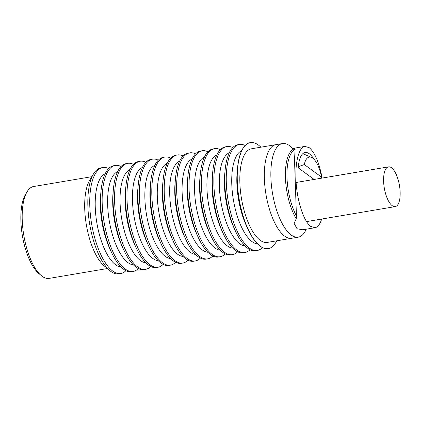 <?xml version="1.0" encoding="UTF-8"?>
<svg xmlns="http://www.w3.org/2000/svg" width="421" height="421" viewBox="0 0 421 421"><rect width="100%" height="100%" fill="white"/><g stroke="black" fill="none" stroke-linecap="round" stroke-linejoin="round"><path stroke-width="0.63" d="M321.56 177.136L304.309 164.527A23.044 8.788 -99.6 0 1 311.44 157.365A23.044 8.788 -99.6 0 1 321.56 177.136L320.907 178.288M298.378 166.69L304.309 164.527M311.44 157.365L302.899 153.712A28.212 10.762 80.4 0 0 302.815 153.676M392.24 205.706A20.155 7.689 80.4 0 0 395.24 206.606A20.155 7.689 80.4 0 0 399.95 189.161A20.155 7.689 80.4 0 0 391.514 167.758A20.155 7.689 80.4 0 0 388.52 166.858A20.155 7.689 80.4 0 0 383.805 184.303A20.155 7.689 80.4 0 0 392.24 205.706M264.33 177.204A47.478 18.108 80.4 0 0 291.753 238.275A47.478 18.108 -99.6 0 1 264.33 177.204A47.478 18.108 -99.6 0 1 275.923 144.65A47.478 18.108 80.4 0 0 264.33 177.204M292.527 148.397A47.478 18.108 80.4 0 0 282.459 143.545A47.478 18.108 80.4 0 0 270.861 176.099A47.478 18.108 80.4 0 0 298.289 237.17A47.478 18.108 80.4 0 0 306.204 229.282M295.11 149.392L294.832 148.655A40.39 15.403 80.4 0 0 285.385 176.262A40.39 15.403 80.4 0 0 296.226 218.746L296.431 215.952L294.505 159.785L295.11 149.392A39.837 15.198 80.4 0 0 286.954 176.204A39.837 15.198 80.4 0 0 296.431 215.952M321.691 219.041C320.013 224.272 317.787 227.161 315.024 227.698L302.773 229.771L297.047 228.761L294.142 223.393L296.226 218.746M315.024 227.698L310.751 226.445C303.983 221.599 297.521 202.38 296.137 182.977C294.695 163.553 298.573 147.382 304.915 146.392L309.188 147.65C314.797 152.334 319.118 162.474 322.154 178.078M314.119 179.435L298.742 168.2A0.916 0.347 -99.6 0 1 298.363 166.927A28.212 10.762 -99.6 0 1 305.136 152.513A28.212 10.762 -99.6 0 1 313.829 159.08M294.832 148.655L292.669 148.466L304.915 146.392M108.644 168.574A53.751 20.503 80.4 0 0 102.882 167.547L100.966 167.868A53.751 20.503 80.4 0 0 93.425 173.999L89.631 180.435A47.478 18.108 80.4 0 0 86.352 224.851A47.478 18.108 80.4 0 0 104.05 265.719L109.744 270.55A53.751 20.503 80.4 0 0 110.897 271.461A53.751 20.503 80.4 0 0 118.885 273.861L120.806 273.539A53.751 20.503 80.4 0 0 125.905 270.671M93.425 173.999A53.751 20.503 80.4 0 0 89.71 224.282A53.751 20.503 80.4 0 0 109.744 270.55M102.882 167.547A53.751 20.503 80.4 0 0 89.752 204.395A53.751 20.503 80.4 0 0 112.817 271.135A53.751 20.503 80.4 0 0 120.806 273.539M121.053 166.474A53.751 20.503 80.4 0 0 115.296 165.448L113.744 165.711A53.751 20.503 80.4 0 0 101.024 190.918A53.751 20.503 80.4 0 0 100.614 202.564A53.751 20.503 80.4 0 0 111.365 252.074A53.751 20.503 80.4 0 0 131.662 271.703L133.215 271.44A53.751 20.503 80.4 0 0 138.314 268.577M115.296 165.448A53.751 20.503 80.4 0 0 102.166 202.301A53.751 20.503 80.4 0 0 133.215 271.44M101.024 190.918L100.666 194.649A47.478 18.108 80.4 0 0 100.303 204.932A47.478 18.108 80.4 0 0 109.797 248.669L111.365 252.074M120.969 266.946A47.478 18.108 -99.6 0 1 95.22 205.795A47.478 18.108 -99.6 0 1 105.208 173.715M133.462 164.379A53.751 20.503 80.4 0 0 127.705 163.348L126.153 163.611A53.751 20.503 80.4 0 0 113.433 188.819A53.751 20.503 80.4 0 0 113.023 200.464A53.751 20.503 80.4 0 0 123.774 249.979A53.751 20.503 80.4 0 0 144.077 269.603L145.624 269.34A53.751 20.503 80.4 0 0 150.729 266.477M127.705 163.348A53.751 20.503 80.4 0 0 114.575 200.201A53.751 20.503 80.4 0 0 145.624 269.34M113.433 188.819L113.075 192.55A47.478 18.108 80.4 0 0 112.712 202.838A47.478 18.108 80.4 0 0 122.211 246.574L123.774 249.979M133.378 264.846A47.478 18.108 -99.6 0 1 107.629 203.696A47.478 18.108 -99.6 0 1 117.617 171.621M145.876 162.28A53.751 20.503 80.4 0 0 140.114 161.248L138.567 161.511A53.751 20.503 80.4 0 0 125.847 186.724A53.751 20.503 80.4 0 0 125.437 198.365A53.751 20.503 80.4 0 0 136.183 247.88A53.751 20.503 80.4 0 0 156.486 267.509L158.038 267.246A53.751 20.503 80.4 0 0 163.137 264.377M140.114 161.248A53.751 20.503 80.4 0 0 126.984 198.102A53.751 20.503 80.4 0 0 158.038 267.246M125.847 186.724L125.49 190.455A47.478 18.108 80.4 0 0 125.126 200.738A47.478 18.108 80.4 0 0 134.62 244.475L136.183 247.88M145.787 262.751A47.478 18.108 -99.6 0 1 120.043 201.596A47.478 18.108 -99.6 0 1 130.026 169.521M158.285 160.18A53.751 20.503 80.4 0 0 152.528 159.154L150.976 159.417A53.751 20.503 80.4 0 0 138.256 184.624A53.751 20.503 80.4 0 0 137.846 196.265A53.751 20.503 80.4 0 0 148.597 245.78A53.751 20.503 80.4 0 0 168.895 265.409L170.447 265.146A53.751 20.503 80.4 0 0 175.546 262.278M152.528 159.154A53.751 20.503 80.4 0 0 139.398 196.007A53.751 20.503 80.4 0 0 170.447 265.146M138.256 184.624L137.899 188.355A47.478 18.108 80.4 0 0 137.535 198.638A47.478 18.108 80.4 0 0 147.029 242.375L148.597 245.78M158.201 260.652A47.478 18.108 -99.6 0 1 132.452 199.496A47.478 18.108 -99.6 0 1 142.44 167.421M170.7 158.085A53.751 20.503 80.4 0 0 164.937 157.054L163.385 157.317A53.751 20.503 80.4 0 0 150.665 182.525A53.751 20.503 80.4 0 0 150.255 194.17A53.751 20.503 80.4 0 0 161.006 243.68A53.751 20.503 80.4 0 0 181.309 263.309L182.856 263.046A53.751 20.503 80.4 0 0 187.961 260.183M164.937 157.054A53.751 20.503 80.4 0 0 151.807 193.907A53.751 20.503 80.4 0 0 182.856 263.046M150.665 182.525L150.308 186.256A47.478 18.108 80.4 0 0 149.944 196.539A47.478 18.108 80.4 0 0 159.443 240.275L161.006 243.68M170.61 258.552A47.478 18.108 -99.6 0 1 144.861 197.402A47.478 18.108 -99.6 0 1 154.849 165.327M183.109 155.986A53.751 20.503 80.4 0 0 177.352 154.954L175.799 155.217A53.751 20.503 80.4 0 0 163.08 180.43A53.751 20.503 80.4 0 0 162.669 192.071A53.751 20.503 80.4 0 0 173.415 241.586A53.751 20.503 80.4 0 0 193.718 261.209L195.27 260.952A53.751 20.503 80.4 0 0 200.37 258.084M177.352 154.954A53.751 20.503 80.4 0 0 164.222 191.808A53.751 20.503 80.4 0 0 195.27 260.952M163.08 180.43L162.722 184.156A47.478 18.108 80.4 0 0 162.359 194.444A47.478 18.108 80.4 0 0 171.852 238.181L173.415 241.586M183.019 256.457A47.478 18.108 -99.6 0 1 157.275 195.302A47.478 18.108 -99.6 0 1 167.258 163.227M195.518 153.886A53.751 20.503 80.4 0 0 189.76 152.86L188.208 153.118A53.751 20.503 80.4 0 0 175.489 178.33A53.751 20.503 80.4 0 0 175.078 189.971A53.751 20.503 80.4 0 0 185.829 239.486A53.751 20.503 80.4 0 0 206.127 259.115L207.679 258.852A53.751 20.503 80.4 0 0 212.779 255.984M189.76 152.86A53.751 20.503 80.4 0 0 176.631 189.708A53.751 20.503 80.4 0 0 207.679 258.852M175.489 178.33L175.131 182.061A47.478 18.108 80.4 0 0 174.768 192.344A47.478 18.108 80.4 0 0 184.261 236.081L185.829 239.486M195.433 254.358A47.478 18.108 -99.6 0 1 169.684 193.202A47.478 18.108 -99.6 0 1 179.672 161.127M207.932 151.786A53.751 20.503 80.4 0 0 202.169 150.76L200.617 151.023A53.751 20.503 80.4 0 0 187.898 176.231A53.751 20.503 80.4 0 0 187.487 187.877A53.751 20.503 80.4 0 0 198.238 237.386A53.751 20.503 80.4 0 0 218.541 257.015L220.088 256.752A53.751 20.503 80.4 0 0 225.193 253.889M202.169 150.76A53.751 20.503 80.4 0 0 189.04 187.613A53.751 20.503 80.4 0 0 220.088 256.752M187.898 176.231L187.54 179.962A47.478 18.108 80.4 0 0 187.177 190.245A47.478 18.108 80.4 0 0 196.675 233.981L198.238 237.386M207.842 252.258A47.478 18.108 -99.6 0 1 182.093 191.108A47.478 18.108 -99.6 0 1 192.081 159.027M220.341 149.692A53.751 20.503 80.4 0 0 214.584 148.66L213.031 148.923A53.751 20.503 80.4 0 0 200.312 174.131A53.751 20.503 80.4 0 0 199.901 185.777A53.751 20.503 80.4 0 0 210.647 235.292A53.751 20.503 80.4 0 0 230.95 254.915L232.503 254.652A53.751 20.503 80.4 0 0 237.602 251.79M214.584 148.66A53.751 20.503 80.4 0 0 201.454 185.514A53.751 20.503 80.4 0 0 232.503 254.652M200.312 174.131L199.954 177.862A47.478 18.108 80.4 0 0 199.591 188.15A47.478 18.108 80.4 0 0 209.084 231.887L210.647 235.292M220.251 250.158A47.478 18.108 -99.6 0 1 194.507 189.008A47.478 18.108 -99.6 0 1 204.49 156.933M232.75 147.592A53.751 20.503 80.4 0 0 226.993 146.561L225.44 146.824A53.751 20.503 80.4 0 0 212.721 172.036A53.751 20.503 80.4 0 0 212.31 183.677A53.751 20.503 80.4 0 0 223.062 233.192A53.751 20.503 80.4 0 0 243.359 252.821L244.911 252.558A53.751 20.503 80.4 0 0 250.011 249.69M226.993 146.561A53.751 20.503 80.4 0 0 213.863 183.414A53.751 20.503 80.4 0 0 244.911 252.558M212.721 172.036L212.363 175.768A47.478 18.108 80.4 0 0 212 186.05A47.478 18.108 80.4 0 0 221.499 229.787L223.062 233.192M232.666 248.064A47.478 18.108 -99.6 0 1 206.916 186.908A47.478 18.108 -99.6 0 1 216.904 154.833M245.164 145.492A53.751 20.503 80.4 0 0 239.402 144.466L237.854 144.724A53.751 20.503 80.4 0 0 225.13 169.937A53.751 20.503 80.4 0 0 224.725 181.577A53.751 20.503 80.4 0 0 235.471 231.092A53.751 20.503 80.4 0 0 255.773 250.721L257.326 250.458A53.751 20.503 80.4 0 0 262.425 247.59M239.402 144.466A53.751 20.503 80.4 0 0 226.272 181.319A53.751 20.503 80.4 0 0 257.326 250.458M225.13 169.937L224.772 173.668A47.478 18.108 80.4 0 0 224.414 183.951A47.478 18.108 80.4 0 0 233.908 227.687L235.471 231.092M245.075 245.964A47.478 18.108 -99.6 0 1 219.325 184.808A47.478 18.108 -99.6 0 1 229.313 152.734M250.327 142.619A53.751 20.503 80.4 0 0 250.263 142.63A53.751 20.503 80.4 0 0 237.544 167.837A53.751 20.503 80.4 0 0 237.134 179.483A53.751 20.503 80.4 0 0 247.88 228.992A53.751 20.503 80.4 0 0 268.182 248.622A53.751 20.503 80.4 0 0 268.245 248.611M276.734 240.817A53.751 20.503 -99.6 0 1 268.303 248.6A53.751 20.503 -99.6 0 1 237.255 179.462A53.751 20.503 -99.6 0 1 250.384 142.608A53.751 20.503 -99.6 0 1 260.904 147.187M237.544 167.837L237.186 171.568A47.478 18.108 80.4 0 0 236.823 181.851A47.478 18.108 80.4 0 0 246.317 225.588L247.88 228.992M257.489 243.864A47.478 18.108 -99.6 0 1 231.739 182.714A47.478 18.108 -99.6 0 1 241.722 150.634M298.289 237.17L267.261 242.417A47.478 18.108 -99.6 0 1 239.833 181.346A47.478 18.108 -99.6 0 1 251.432 148.792L282.459 143.545M107.376 268.54L49.104 278.392A46.584 17.766 -99.6 0 1 42.179 276.308A46.584 17.766 -99.6 0 1 41.184 275.523A46.584 17.766 -99.6 0 1 23.818 235.423A46.584 17.766 -99.6 0 1 27.039 191.844A46.584 17.766 -99.6 0 1 33.575 186.529L91.846 176.678M41.184 275.523L38.743 273.45A43.895 16.745 -99.6 0 1 22.381 235.665A43.895 16.745 -99.6 0 1 25.413 194.602L27.039 191.844M306.514 221.609L395.24 206.606M296.1 182.482L388.52 166.858M306.377 229.161L305.714 229.698M291.932 148.16L292.858 148.481"/></g></svg>
